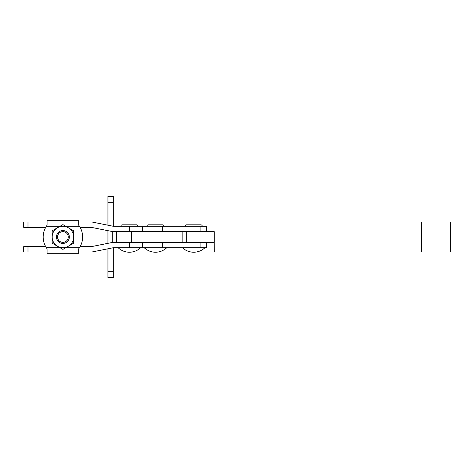 <?xml version="1.0" encoding="UTF-8"?>
<svg xmlns="http://www.w3.org/2000/svg" width="474" height="474" viewBox="0 0 474 474"><rect width="100%" height="100%" fill="white"/><g stroke="black" fill="none" stroke-linecap="round" stroke-linejoin="round"><path stroke-width="0.71" d="M421.398 252.008L421.398 221.992L450.3 221.992L450.3 252.008L214.248 252.008L214.171 231.638M214.248 252.008L214.171 242.362M116.521 242.362L214.236 242.362L214.236 231.638L116.521 231.638L116.521 242.362L116.521 231.638M421.398 221.992L214.248 221.992M202.274 226.282A1.446 1.446 0 0 0 200.822 224.836L186.566 224.836A1.446 1.446 0 0 0 185.121 226.282M164.063 226.282A1.446 1.446 0 0 0 162.618 224.836L148.362 224.836A1.446 1.446 0 0 0 146.91 226.282M206.557 242.362L206.557 247.718L142.627 247.718L142.627 242.362M206.557 231.638L206.557 226.282L142.627 226.282L142.627 231.638M136.512 224.836L122.256 224.836A1.446 1.446 0 0 0 120.811 226.282A1.446 1.446 0 0 1 122.256 224.836L136.512 224.836A1.446 1.446 0 0 1 137.964 226.282M78.702 252.008L91.873 252.008L113.31 247.718L142.247 247.718L142.247 242.362L112.776 242.362L91.34 246.646L80.094 246.646M27.99 227.354L27.99 221.992L23.7 221.992L23.7 227.354L45.694 227.354A19.724 19.724 90 0 0 45.694 246.646L23.7 246.646L23.7 252.008L47.086 252.008L47.086 253.294L47.086 252.008M78.702 221.992L91.873 221.992L113.31 226.282L142.247 226.282L142.247 231.638L112.776 231.638L91.34 227.354L80.094 227.354M27.99 221.992L47.086 221.992L47.086 220.706L47.086 221.992M112.776 242.362L112.237 242.362L112.237 231.638L112.776 231.638M113.31 202.7L107.948 202.7L107.948 196.272L113.31 196.272L113.31 226.282M107.948 202.7L107.948 225.209M107.948 230.672L107.948 243.328M113.31 247.718L113.31 277.728L107.948 277.728L107.948 248.791M62.894 230.571L62.894 230.571A6.429 6.429 -90 0 1 69.328 237A6.429 6.429 -90 0 1 62.894 243.429L62.894 243.429A6.429 6.429 -90 0 1 56.465 237A6.429 6.429 -90 0 1 62.894 230.571L62.894 230.571A6.429 6.429 -90 0 0 56.465 237A6.429 6.429 -90 0 0 62.894 243.429M62.894 242.362A5.362 5.362 90 0 0 68.256 237A5.362 5.362 90 0 0 62.894 231.638A5.362 5.362 90 0 0 57.538 237A5.362 5.362 90 0 0 62.894 242.362M65.767 247.718L79.448 247.718L78.702 248.791L78.702 253.294L47.086 253.294L47.086 248.791L46.339 247.718A19.724 19.724 -90 0 1 46.339 226.282L47.086 225.209L47.086 220.706L78.702 220.706L78.702 225.209L79.448 226.282L65.767 226.282M57.573 227.698A10.718 10.718 -90 0 0 57.538 227.716A10.718 10.718 -90 0 1 68.256 227.716L62.894 224.623L57.538 227.716A10.718 10.718 90 0 0 57.496 227.739M79.448 247.718A19.724 19.724 90 0 0 79.448 226.282M62.894 249.377L52.176 243.186L52.176 230.814L57.538 227.716A10.718 10.718 90 0 0 52.176 237A10.718 10.718 -90 0 0 68.256 246.284L62.894 249.377M68.256 227.716L73.612 230.814L73.612 243.186L68.256 246.284A10.718 10.718 -90 0 0 68.256 227.716M186.329 242.362L186.329 231.638M182.846 242.362L182.846 231.638M131.494 242.362L131.494 231.638M162.683 226.282L162.683 231.638M200.893 226.282L200.893 231.638M162.683 247.718L162.683 242.362M200.893 247.718L200.893 242.362M23.7 246.646L23.7 252.008L23.7 246.646M129.384 242.362L129.384 247.718M27.99 246.646L27.99 252.008M23.7 227.354L23.7 221.992L23.7 227.354M129.384 231.638L129.384 226.282M113.31 271.3L107.948 271.3M46.339 247.718L60.02 247.718M60.02 226.282L46.339 226.282M182.443 247.718A16.317 16.317 0 0 0 204.952 247.718M144.232 247.718A16.317 16.317 0 0 0 166.741 247.718M200.822 224.836L186.566 224.836M129.384 252.221A16.317 16.317 0 0 1 118.133 247.718A16.317 16.317 0 0 0 140.642 247.718M142.247 242.362L142.247 247.718M142.247 231.638L142.247 226.282"/></g></svg>
